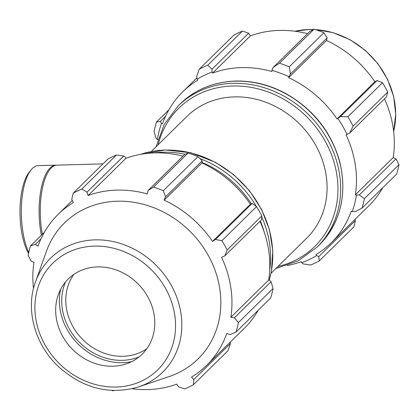 <?xml version="1.0" encoding="UTF-8"?>
<svg xmlns="http://www.w3.org/2000/svg" width="420" height="420" viewBox="0 0 420 420"><rect width="100%" height="100%" fill="white"/><g stroke="black" fill="none" stroke-linecap="round" stroke-linejoin="round"><path stroke-width="0.63" d="M151.294 151.484L186.921 116.445A85.391 75.033 45.5 0 1 300.29 124.703A85.391 75.033 45.5 0 1 306.679 238.192L271.058 273.236M197.935 156.66L163.306 190.722A113.852 100.044 45.5 0 0 153.473 187.094L148.113 190.454L184.795 154.371L188.102 153.032A113.852 100.044 45.5 0 1 197.935 156.66L202.209 160.792L201.957 162.923A105.882 93.041 45.5 0 1 250.352 204.204L252.163 203.406L256.531 206.64A113.852 100.044 45.5 0 1 261.807 215.896L261.502 219.802L224.821 255.88L221.566 257.303A105.882 93.041 -134.5 0 1 230.853 317.289L234.407 317.804L238.418 322.586A113.852 100.044 45.5 0 1 236.045 332.052L230.202 334.567L226.779 333.527A105.882 93.041 -134.5 0 1 206.656 365.327L244.487 328.115A105.882 93.041 45.5 0 0 258.269 310.196M259.964 221.314A105.882 93.041 45.5 0 1 268.685 280.072L269.745 280.366L271.089 281.72L273.047 288.524A113.852 100.044 45.5 0 1 270.674 297.99L236.045 332.052M44.373 232.276L30.524 245.9L35.364 244.382L38.031 246.162A105.882 93.041 -134.5 0 1 58.154 214.358A105.882 93.041 -134.5 0 1 73.29 202.608L71.762 199.421L73.217 193.168L107.846 159.107A113.852 100.044 45.5 0 1 116.482 154.98L123.732 156.03L125.459 157.295L125.937 158.309A105.882 93.041 45.5 0 1 182.994 156.14M201.957 162.923L164.126 200.141L165.527 196.875L202.209 160.792M163.306 190.722L165.527 196.875M261.807 215.896L227.178 249.958L224.821 255.88M230.234 342.132L230.48 343.439L227.976 350.726L193.352 384.783A113.852 100.044 45.5 0 1 184.716 388.915L178.511 386.836L176.704 384.163A105.882 93.041 -134.5 0 1 132.132 388.752M35.364 244.382L41.002 238.833M33.5 288.488A105.882 93.041 -134.5 0 1 33.957 262.4L31.159 261.146L28.151 255.365A113.852 100.044 45.5 0 1 30.524 245.9M125.937 158.309L88.1 195.526L87.05 192.113L123.732 156.03M116.482 154.98L81.853 189.042L87.05 192.113M65.468 282.046A55.87 49.093 -134.5 0 0 62.36 309.099A55.87 49.093 -134.5 0 0 139.099 356.9M146.811 348.737A52.71 46.316 45.5 0 1 97.713 350.401A52.71 46.316 45.5 0 1 66.371 307.96A52.71 46.316 45.5 0 1 73.757 274.465M131.67 361.641A58.349 51.272 45.5 0 1 60.06 309.162A58.349 51.272 45.5 0 1 60.601 289.396M113.72 390.521L113.096 390.863A113.852 100.044 45.5 0 1 111.794 390.437M230.48 343.439L193.798 379.522L193.352 384.783M193.798 379.522L191.515 377.081A105.882 93.041 -134.5 0 0 206.656 365.327M252.163 203.406L215.481 239.484L221.902 240.702A113.852 100.044 45.5 0 1 227.178 249.958M215.481 239.484L212.52 241.421A105.882 93.041 -134.5 0 0 164.126 200.141M148.113 190.454L147.257 193.919A105.882 93.041 -134.5 0 0 88.1 195.526M73.217 193.168A113.852 100.044 45.5 0 1 81.853 189.042M35.459 281.998L46.368 251.444A95.303 83.748 45.5 0 1 190.937 232.265A95.303 83.748 45.5 0 1 169.381 376.499L138.653 386.904A79.952 70.255 45.5 0 0 178.526 302.521A79.952 70.255 45.5 0 0 94.993 239.862A79.952 70.255 45.5 0 0 35.459 281.998C25.221 309.503 34.907 344.642 58.454 366.602C83.018 388.479 109.751 395.246 138.653 386.904M238.418 322.586L273.047 288.524M271.089 281.72L234.407 317.804M221.902 240.702L256.531 206.64M153.473 187.094L188.102 153.032M268.685 280.072L230.853 317.289M250.352 204.204L212.52 241.421M56.27 317.903A52.71 46.316 45.5 0 1 58.296 294.698A52.71 46.316 45.5 0 1 109.473 268.044A52.71 46.316 45.5 0 1 154.198 315.242A52.71 46.316 45.5 0 1 126.326 363.862A52.71 46.316 45.5 0 1 56.27 317.903M290.43 74.014L289.259 66.827A113.852 100.044 -134.5 0 0 279.426 63.2L273.016 67.589L271.924 70.413A107.021 94.043 45.5 0 1 288.976 76.703L290.43 74.014L327.112 37.931L323.888 32.765L289.259 66.827M271.924 70.413L271.761 71.447A105.882 93.041 -134.5 0 0 212.609 73.054L212.132 72.041L211.953 69.248L207.805 65.147A113.852 100.044 -134.5 0 0 199.169 69.274L196.665 76.561L197.164 79.196A107.021 94.043 45.5 0 1 212.132 72.041M197.164 79.196L197.799 80.136A105.882 93.041 -134.5 0 0 182.663 91.886A105.882 93.041 -134.5 0 0 162.535 123.69L161.522 123.218L160.267 121.517L156.476 122.01A113.852 100.044 -134.5 0 0 154.098 131.476L156.061 138.28L157.405 139.634A107.021 94.043 45.5 0 1 161.522 123.218M157.405 139.634L157.868 139.76M287.096 265.55A105.882 93.041 -134.5 0 0 301.214 261.692L301.691 262.705L303.419 263.97L310.669 265.02A113.852 100.044 -134.5 0 0 319.3 260.894L318.707 256.657L316.659 255.544A107.021 94.043 45.5 0 1 301.691 262.705M316.659 255.544L316.024 254.604A105.882 93.041 -134.5 0 0 331.165 242.855A105.882 93.041 -134.5 0 0 351.288 211.055L352.301 211.523L355.105 211.701L361.998 208.163A113.852 100.044 -134.5 0 0 364.371 198.697L359.31 194.938L356.417 195.111A107.021 94.043 45.5 0 1 352.301 211.523M356.417 195.111L355.362 194.817A105.882 93.041 -134.5 0 0 346.075 134.831L349.724 133.019L353.131 126.068A113.852 100.044 -134.5 0 0 347.855 116.807L340.384 116.623L337.89 118.424A107.021 94.043 45.5 0 1 347.036 134.479M337.89 118.424L337.029 118.949A105.882 93.041 -134.5 0 0 288.635 77.669L288.976 76.703M279.426 63.2L314.055 29.138L309.697 31.505L273.016 67.589M337.029 118.949L374.861 81.732L377.066 80.54L340.384 116.623M347.855 116.807L382.483 82.745L377.066 80.54M355.362 194.817L393.194 157.6L395.992 158.855L359.31 194.938M364.371 198.697L399 164.635L395.992 158.855M354.884 219.524L355.388 220.579L318.707 256.657M319.3 260.894L353.929 226.832L355.388 220.579M199.169 69.274L233.798 35.217A113.852 100.044 45.5 0 1 242.429 31.085L207.805 65.147M211.953 69.248L248.635 33.164L242.429 31.085M248.635 33.164L250.441 35.837A105.882 93.041 45.5 0 1 307.503 33.668M314.055 29.138A113.852 100.044 45.5 0 1 323.888 32.765M327.112 37.931L326.466 40.451A105.882 93.041 45.5 0 1 374.861 81.732M382.483 82.745A113.852 100.044 45.5 0 1 387.755 92.006L353.131 126.068M349.724 133.019L386.405 96.936L387.755 92.006M384.473 98.837A105.882 93.041 45.5 0 1 393.194 157.6M399 164.635A113.852 100.044 45.5 0 1 396.627 174.101L361.998 208.163M382.778 187.724A105.882 93.041 45.5 0 1 368.996 205.643L331.165 242.855M288.635 77.669L326.466 40.451M212.609 73.054L250.441 35.837M168.882 109.804L156.476 122.01M160.267 121.517L165.512 116.356M28.77 252.457A49.103 18.139 -91.6 0 1 22.785 231.168A49.103 18.139 -91.6 0 1 31.064 169.885A49.103 18.139 -91.6 0 1 38.162 165.648L55.949 165.165A49.103 18.139 -91.6 0 1 56.537 165.17M31.064 169.885L29.279 172.1A46.746 17.267 88.4 0 0 21.399 230.438A46.746 17.267 88.4 0 0 28.539 253.502M41.375 235.226A49.103 18.139 -91.6 0 1 40.572 230.685A49.103 18.139 -91.6 0 1 55.949 165.165M42.368 234.255A49.103 18.139 -91.6 0 1 41.748 230.654A49.103 18.139 -91.6 0 1 57.125 165.134L102.989 163.884M269.677 270.38A99.052 87.04 -134.5 0 0 261.728 216.967M256.358 206.509A99.052 87.04 -134.5 0 0 199.967 158.613M185.073 154.256A99.052 87.04 -134.5 0 0 163.013 152.224A99.052 87.04 -134.5 0 0 154.13 152.911M202.115 162.493A96.941 85.186 45.5 0 1 251.265 203.668M260.353 220.93A96.941 85.186 45.5 0 1 264.28 232.26M140.38 154.392A99.052 87.04 45.5 0 1 165.186 150.082A99.052 87.04 45.5 0 1 269.225 280.224M35.752 318.46A74.797 65.725 -134.5 0 0 116.141 387.025A74.797 65.725 -134.5 0 0 174.715 314.685A74.797 65.725 -134.5 0 0 94.327 246.115A74.797 65.725 -134.5 0 0 35.752 318.46M235.247 81.17A99.052 87.04 45.5 0 1 331.49 140.737A99.052 87.04 45.5 0 1 319.153 245.086C340.798 222.311 347.592 194.261 339.544 160.934C330.881 131.355 312.863 108.827 285.479 93.361C269.383 84.777 252.725 80.671 235.499 81.044C213.633 81.858 195.211 89.46 180.233 103.856A99.052 87.04 45.5 0 1 235.247 81.17M319.153 245.086L316.979 247.228A99.052 87.04 -134.5 0 0 329.312 142.879A99.052 87.04 -134.5 0 0 233.074 83.307A99.052 87.04 -134.5 0 0 178.059 105.998L180.233 103.856M158.167 144.727A96.941 85.186 45.5 0 1 232.664 86A96.941 85.186 45.5 0 1 335.076 166.094A96.941 85.186 45.5 0 1 277.925 266.474M313.43 29.479L309.073 29.468L295.019 31.248A79.952 70.255 45.5 0 1 308.837 29.515A79.952 70.255 45.5 0 1 313.336 29.531M315.578 29.636A79.952 70.255 45.5 0 1 393.645 131.497M140.054 154.45L165.438 149.961L190.853 152.759L215.418 162.278L233.835 174.767L249.485 190.759L261.576 209.438L269.483 229.85L272.79 250.709L271.451 271.215L269.283 280.24M58.154 214.358L72.266 200.477M316.979 247.228L298.19 260.831L275.851 268.517M156.093 146.764L164.147 124.561L178.059 105.998M182.663 91.886L196.912 77.868M315.352 29.563L332.96 32.618L349.844 39.611L365.111 50.153L377.937 63.677L387.634 79.448L393.677 96.632L395.724 114.303L393.645 131.513"/></g></svg>
